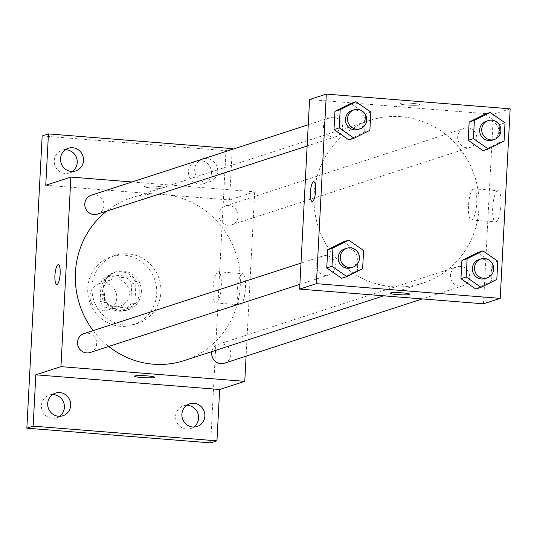<?xml version="1.0" encoding="UTF-8"?>
<svg xmlns="http://www.w3.org/2000/svg" width="537" height="537" viewBox="0 0 537 537"><rect width="100%" height="100%" fill="white"/><g stroke="black" fill="none" stroke-linecap="round" stroke-linejoin="round"><path stroke-width="0.4" stroke-dasharray="2.69 2.01" d="M104.111 283.08A13.915 13.371 72 0 0 99.09 283.664A13.915 13.371 72 0 0 90.672 301.029A13.915 13.371 72 0 0 107.689 310.131A13.915 13.371 72 0 0 116.683 295.343A13.915 13.371 72 0 0 104.111 283.08M116.677 278.998A13.915 13.371 72 0 0 111.649 279.582A13.915 13.371 72 0 0 103.232 296.948A13.915 13.371 72 0 0 120.248 306.05A13.915 13.371 72 0 0 129.249 291.262A13.915 13.371 72 0 0 116.677 278.998M131.8 283.912L130.739 304.177A18.889 18.151 72 0 1 124.946 309.399L105.299 307.829A18.889 18.151 72 0 1 100.104 301.727L101.164 281.462A18.889 18.151 72 0 1 106.95 276.233L126.604 277.81A18.889 18.151 72 0 1 131.8 283.912L135.989 282.549L134.928 302.814L130.739 304.177M100.104 301.727L104.285 300.364L105.353 280.099L101.164 281.462M106.95 276.233L111.139 274.877L130.793 276.448L126.604 277.81M111.139 274.877A18.889 18.151 72 0 0 105.353 280.099M104.285 300.364A18.889 18.151 72 0 0 109.488 306.466L105.299 307.829M134.928 302.814A18.889 18.151 72 0 1 129.135 308.043L109.488 306.466M135.989 282.549A18.889 18.151 72 0 0 130.793 276.448M100.99 289.926A19.876 19.104 -108 0 1 113.998 272.554A19.876 19.104 -108 0 1 138.304 285.556A19.876 19.104 -108 0 1 126.276 310.366A19.876 19.104 -108 0 1 100.99 289.926M103.084 289.248A19.876 19.104 72 0 0 128.37 309.681A19.876 19.104 72 0 0 141.231 288.557A19.876 19.104 72 0 0 123.268 271.031A19.876 19.104 72 0 0 116.093 271.87A19.876 19.104 72 0 0 103.084 289.248M129.135 308.043L124.946 309.399M124.094 255.236A35.778 34.381 72 0 0 111.179 256.746A35.778 34.381 72 0 0 89.531 301.398A35.778 34.381 72 0 0 133.283 324.811A35.778 34.381 72 0 0 156.428 286.771A35.778 34.381 72 0 0 124.094 255.236M128.283 253.873A35.778 34.381 72 0 0 115.368 255.39A35.778 34.381 72 0 0 93.72 300.042A35.778 34.381 72 0 0 137.472 323.449A35.778 34.381 72 0 0 160.617 285.416A35.778 34.381 72 0 0 128.283 253.873M186.708 405.328A11.928 11.458 72 0 0 183.412 405.865A11.928 11.458 72 0 0 176.196 420.746A11.928 11.458 72 0 0 190.783 428.553A11.928 11.458 72 0 0 193.77 427.049M211.417 173.283A11.928 11.458 72 0 0 196.247 161.019A11.928 11.458 72 0 0 189.031 175.901A11.928 11.458 72 0 0 203.617 183.708A11.928 11.458 72 0 0 211.417 173.283M65.353 149.742A11.928 11.458 72 0 0 62.057 150.286A11.928 11.458 72 0 0 54.841 165.168A11.928 11.458 72 0 0 69.427 172.968A11.928 11.458 72 0 0 72.408 171.471M52.519 394.588A11.928 11.458 72 0 0 49.223 395.131A11.928 11.458 72 0 0 42.007 410.013A11.928 11.458 72 0 0 56.593 417.813A11.928 11.458 72 0 0 59.573 416.316M42.168 135.948L225.99 150.655L210.672 442.891M203.892 158.63A11.928 11.458 -108 0 1 217.7 171.243A11.928 11.458 -108 0 1 209.893 181.667A11.928 11.458 -108 0 1 194.723 169.403A11.928 11.458 -108 0 1 201.214 159.502M45.759 185.245L229.581 199.952L232.226 149.427M232.266 148.615L225.99 150.655M132.021 181.976L254.706 191.79L229.581 199.952M254.706 191.79L246.087 356.172M242.174 273.756A15.633 4.021 -85.4 0 0 237.294 289.799A15.633 4.021 -85.4 0 0 240.113 304.875A15.633 4.021 -85.4 0 0 245.369 289.611A15.633 4.021 -85.4 0 0 242.61 273.702A15.633 4.021 -85.4 0 0 242.174 273.756M184.258 360.582A85.551 82.208 72 0 0 239.596 269.641A85.551 82.208 72 0 0 162.281 194.233A85.551 82.208 72 0 0 131.397 197.844A85.551 82.208 72 0 0 106.655 211.115M93.17 330.617A85.551 82.208 72 0 0 108.669 346.479M224.365 363.227A9.941 9.552 72 0 0 230.796 352.661A9.941 9.552 72 0 0 221.815 343.902A9.941 9.552 72 0 0 218.223 344.318A9.941 9.552 72 0 0 211.893 351.607M97.425 214.115A9.941 9.552 72 0 0 103.856 203.55A9.941 9.552 72 0 0 94.874 194.79A9.941 9.552 72 0 0 91.283 195.206M90.176 352.487A9.941 9.552 72 0 0 96.606 341.928A9.941 9.552 72 0 0 87.625 333.162A9.941 9.552 72 0 0 84.034 333.584M228.03 225.272A9.941 9.552 -108 0 1 219.049 216.505A9.941 9.552 -108 0 1 225.48 205.946A9.941 9.552 -108 0 1 237.629 212.444A9.941 9.552 -108 0 1 231.615 224.849A9.941 9.552 -108 0 1 228.03 225.272M157.032 186.305A9.941 1.02 -177 0 0 144.493 186.641A9.941 1.02 -177 0 0 154.367 188.178A9.941 1.02 -177 0 0 164.342 187.682A9.941 1.02 -177 0 0 157.032 186.305A9.941 1.02 -177 0 0 144.493 186.641A9.941 1.02 -177 0 0 154.367 188.185A9.941 1.02 -177 0 0 164.342 187.682A9.941 1.02 -177 0 0 157.032 186.312M134.559 376.189L134.559 376.195A9.941 1.02 3 0 1 134.559 376.189A9.941 1.02 3 0 1 144.54 375.692A9.941 1.02 3 0 1 154.408 377.229L154.408 377.236M217.975 271.823A15.633 4.021 -85.4 0 0 213.088 287.866A15.633 4.021 -85.4 0 0 215.914 302.942A15.633 4.021 -85.4 0 0 221.163 287.671A15.633 4.021 -85.4 0 0 218.405 271.769A15.633 4.021 -85.4 0 0 217.975 271.823M58.338 264.674L58.338 264.674A9.941 2.557 94.6 0 1 60.09 274.79A9.941 2.557 94.6 0 1 56.754 284.489A9.941 2.557 94.6 0 1 56.747 284.489L56.747 284.489M400.978 116.697A85.551 82.208 72 0 0 370.094 120.315A85.551 82.208 72 0 0 318.334 227.084A85.551 82.208 72 0 0 422.948 283.053A85.551 82.208 72 0 0 478.292 192.112A85.551 82.208 72 0 0 400.978 116.697M466.727 147.735A9.941 9.552 -108 0 1 457.746 138.976A9.941 9.552 -108 0 1 464.169 128.41A9.941 9.552 -108 0 1 476.326 134.915A9.941 9.552 -108 0 1 470.311 147.319A9.941 9.552 -108 0 1 466.727 147.735M326.315 255.632A9.941 9.552 72 0 0 322.73 256.055A9.941 9.552 72 0 0 316.716 268.453A9.941 9.552 72 0 0 328.872 274.957A9.941 9.552 72 0 0 335.296 264.392A9.941 9.552 72 0 0 326.315 255.632M333.571 117.254A9.941 9.552 72 0 0 329.98 117.677A9.941 9.552 72 0 0 323.965 130.082A9.941 9.552 72 0 0 336.122 136.579A9.941 9.552 72 0 0 342.552 126.014A9.941 9.552 72 0 0 333.571 117.254M460.504 266.365A9.941 9.552 72 0 0 456.92 266.788A9.941 9.552 72 0 0 450.905 279.193A9.941 9.552 72 0 0 463.062 285.691A9.941 9.552 72 0 0 469.492 275.125A9.941 9.552 72 0 0 460.504 266.365M309.574 99.553L493.402 114.26L483.468 303.814M491.583 281.146L475.782 289.04L491.583 281.146L492.536 262.908L491.583 281.146L496.819 279.448M477.695 252.558L492.536 262.908L477.695 252.558M364.643 132.035L348.849 139.929L364.643 132.035L365.596 113.79L364.643 132.035L369.879 130.33M350.762 103.446L365.596 113.79L350.762 103.446M357.394 270.413L341.592 278.307L357.394 270.413L358.347 252.168L357.394 270.413L362.623 268.708M343.505 241.825L358.347 252.168L343.505 241.825M498.833 142.768L483.038 150.662L498.833 142.768L499.793 124.53L498.833 142.768L504.068 141.07M484.951 114.18L499.793 124.53L484.951 114.18M510.15 108.816L493.402 114.26M497.624 190.789A15.633 4.021 -85.4 0 0 492.738 206.826A15.633 4.021 -85.4 0 0 495.564 221.902A15.633 4.021 -85.4 0 0 500.813 206.638A15.633 4.021 -85.4 0 0 498.054 190.729A15.633 4.021 -85.4 0 0 497.624 190.789M412.483 103.332A9.941 1.02 -177 0 0 399.937 103.668A9.941 1.02 -177 0 0 409.812 105.205A9.941 1.02 -177 0 0 419.786 104.708A9.941 1.02 -177 0 0 412.483 103.332A9.941 1.02 -177 0 0 399.937 103.675A9.941 1.02 -177 0 0 409.812 105.212A9.941 1.02 -177 0 0 419.786 104.715A9.941 1.02 -177 0 0 412.483 103.339M390.003 293.215L390.003 293.222A9.941 1.02 3 0 1 390.003 293.215A9.941 1.02 3 0 1 399.984 292.719A9.941 1.02 3 0 1 409.852 294.256A9.941 1.02 3 0 1 409.852 294.263L409.852 294.256M473.419 188.849A15.633 4.021 -85.4 0 0 468.539 204.892A15.633 4.021 -85.4 0 0 471.358 219.969A15.633 4.021 -85.4 0 0 476.614 204.704A15.633 4.021 -85.4 0 0 473.849 188.796A15.633 4.021 -85.4 0 0 473.419 188.849M313.783 181.707L313.776 181.701A9.941 2.557 94.6 0 1 313.783 181.707A9.941 2.557 94.6 0 1 315.541 191.816A9.941 2.557 94.6 0 1 312.198 201.516L312.192 201.516M492.295 140.177A9.941 9.552 72 0 0 498.725 129.612A9.941 9.552 72 0 0 489.744 120.852A9.941 9.552 72 0 0 486.16 121.268M505.022 122.825L499.793 124.53M485.045 278.555A9.941 9.552 72 0 0 491.476 267.99A9.941 9.552 72 0 0 482.494 259.23A9.941 9.552 72 0 0 478.903 259.646M497.772 261.204L492.536 262.908M358.105 129.437A9.941 9.552 72 0 0 364.536 118.878A9.941 9.552 72 0 0 355.554 110.112A9.941 9.552 72 0 0 351.963 110.535M370.832 112.092L365.596 113.79M350.856 267.815A9.941 9.552 72 0 0 357.286 257.25A9.941 9.552 72 0 0 348.305 248.49A9.941 9.552 72 0 0 344.714 248.913M363.583 250.47L358.347 252.168M107.689 310.131L120.248 306.05M99.09 283.664L111.649 279.582M116.093 271.87L113.998 272.554M128.37 309.681L126.276 310.366M115.368 255.39L111.179 256.746M137.472 323.449L133.283 324.811M56.593 417.813L62.876 415.772M49.223 395.131L55.506 393.091M69.427 172.968L75.704 170.934M62.057 150.286L68.333 148.246M203.617 183.708L209.893 181.667M196.247 161.019L202.53 158.979M190.783 428.553L197.066 426.512M183.412 405.865L189.695 403.824M215.914 302.942L240.113 304.875M218.405 271.769L242.61 273.702M370.094 120.315L131.397 197.844M422.948 283.053L383.619 295.827M231.615 224.849L470.311 147.319M225.48 205.946L464.169 128.41M322.73 256.055L301.009 263.11M328.872 274.957L299.894 284.368M329.98 117.677L308.258 124.732M336.122 136.579L307.144 145.997M456.92 266.788L218.223 344.318M463.062 285.691L422.324 298.928M471.358 219.969L495.564 221.902M473.849 188.796L498.054 190.729"/><path stroke-width="0.81" d="M193.77 427.049A11.928 11.458 72 0 0 198.589 418.128A11.928 11.458 72 0 0 186.708 405.328M72.408 171.471A11.928 11.458 72 0 0 77.227 162.55A11.928 11.458 72 0 0 65.353 149.742M59.573 416.316A11.928 11.458 72 0 0 64.4 407.388A11.928 11.458 72 0 0 52.519 394.588M246.087 356.172L244.771 381.351L219.646 389.506L216.955 440.85L210.672 442.891L26.85 428.184L42.168 135.948L48.444 133.908L232.266 148.615L232.226 149.427M216.955 440.85L33.133 426.143L26.85 428.184M33.133 426.143L35.825 374.806L60.95 366.643L70.884 177.082L45.759 185.245L48.444 133.908M56.747 284.489A9.941 2.557 94.6 0 1 54.962 274.904A9.941 2.557 94.6 0 1 58.063 264.714A9.941 2.557 94.6 0 1 58.332 264.674A9.941 2.557 94.6 0 1 60.09 274.79A9.941 2.557 94.6 0 1 56.747 284.489A9.941 2.557 94.6 0 1 54.955 274.91A9.941 2.557 94.6 0 1 58.056 264.714A9.941 2.557 94.6 0 1 58.338 264.674M60.533 158.67A11.928 11.458 -108 0 1 68.333 148.246A11.928 11.458 -108 0 1 83.51 160.509A11.928 11.458 -108 0 1 75.704 170.934A11.928 11.458 -108 0 1 60.533 158.67M201.214 159.502A11.928 11.458 -108 0 1 202.53 158.979A11.928 11.458 -108 0 1 203.892 158.63M181.889 414.249A11.928 11.458 -108 0 1 189.695 403.824A11.928 11.458 -108 0 1 204.865 416.088A11.928 11.458 -108 0 1 197.066 426.512A11.928 11.458 -108 0 1 181.889 414.249M47.699 403.515A11.928 11.458 -108 0 1 55.506 393.091A11.928 11.458 -108 0 1 70.676 405.354A11.928 11.458 -108 0 1 62.876 415.772A11.928 11.458 -108 0 1 47.699 403.515M219.646 389.506L35.825 374.806M106.655 211.115A85.551 82.208 72 0 0 93.17 330.617M108.669 346.479A85.551 82.208 72 0 0 184.258 360.582L383.619 295.827M244.771 381.351L60.95 366.643M70.884 177.082L132.021 181.976M211.893 351.607A9.941 9.552 72 0 0 224.365 363.227L422.324 298.928M308.258 124.732L91.283 195.206A9.941 9.552 72 0 0 85.276 207.611A9.941 9.552 72 0 0 97.425 214.115L307.144 145.997M301.009 263.11L84.034 333.584A9.941 9.552 72 0 0 78.019 345.989A9.941 9.552 72 0 0 90.176 352.487L299.894 284.368M141.869 377.565A9.941 1.02 3 0 1 134.559 376.195A9.941 1.02 3 0 1 144.54 375.699A9.941 1.02 3 0 1 154.408 377.236A9.941 1.02 3 0 1 141.869 377.565M154.408 377.229A9.941 1.02 3 0 1 141.869 377.558A9.941 1.02 3 0 1 134.559 376.195M299.646 289.107L309.574 99.553L326.328 94.109L510.15 108.816L500.216 298.377L316.394 283.67L299.646 289.107L483.468 303.814L500.216 298.377M316.394 283.67L326.328 94.109M312.198 201.516A9.941 2.557 94.6 0 1 310.406 191.931A9.941 2.557 94.6 0 1 313.507 181.741A9.941 2.557 94.6 0 1 313.776 181.701A9.941 2.557 94.6 0 1 315.534 191.816A9.941 2.557 94.6 0 1 312.192 201.516A9.941 2.557 94.6 0 1 310.399 191.937A9.941 2.557 94.6 0 1 313.501 181.741A9.941 2.557 94.6 0 1 313.783 181.701M475.782 289.04L460.947 278.696L461.901 260.452L477.695 252.558L461.901 260.452L460.947 278.696L475.782 289.04L481.018 287.342L466.176 276.991L467.136 258.753L482.931 250.86L497.772 261.204L496.819 279.448L481.018 287.342M348.849 139.929L334.007 129.585L334.96 111.34L350.762 103.446L334.96 111.34L334.007 129.585L348.849 139.929L354.084 138.231L339.243 127.88L340.196 109.642L355.991 101.748L370.832 112.092L369.879 130.33L354.084 138.231M341.592 278.307L326.751 267.956L327.711 249.718L343.505 241.825L327.711 249.718L326.751 267.956L341.592 278.307L346.828 276.602L331.987 266.258L332.947 248.02L348.741 240.126L363.583 250.47L362.623 268.708L346.828 276.602M483.038 150.662L468.197 140.318L469.15 122.08L484.951 114.18L469.15 122.08L468.197 140.318L483.038 150.662L488.274 148.964L473.433 138.62L474.386 120.375L490.18 112.481L505.022 122.825L504.068 141.07L488.274 148.964M409.852 294.263A9.941 1.02 3 0 1 397.313 294.585A9.941 1.02 3 0 1 390.003 293.222A9.941 1.02 3 0 1 399.984 292.725A9.941 1.02 3 0 1 409.852 294.263A9.941 1.02 3 0 1 397.313 294.591A9.941 1.02 3 0 1 390.003 293.222M488.254 120.59L486.16 121.268A9.941 9.552 72 0 0 480.145 133.673A9.941 9.552 72 0 0 492.295 140.177L494.389 139.492A9.941 9.552 72 0 0 500.82 128.934A9.941 9.552 72 0 0 491.838 120.167A9.941 9.552 72 0 0 488.254 120.59A9.941 9.552 72 0 0 482.239 132.995A9.941 9.552 72 0 0 494.389 139.492M473.433 138.62L468.197 140.318M474.386 120.375L469.15 122.08M490.18 112.481L484.951 114.18M480.998 258.968L478.903 259.646A9.941 9.552 72 0 0 472.889 272.051A9.941 9.552 72 0 0 485.045 278.555L487.14 277.871A9.941 9.552 72 0 0 493.57 267.305A9.941 9.552 72 0 0 484.589 258.545A9.941 9.552 72 0 0 480.998 258.968A9.941 9.552 72 0 0 474.983 271.373A9.941 9.552 72 0 0 487.14 277.871M466.176 276.991L460.947 278.696M467.136 258.753L461.901 260.452M482.931 250.86L477.695 252.558M354.058 109.857L351.963 110.535A9.941 9.552 72 0 0 345.956 122.939A9.941 9.552 72 0 0 358.105 129.437L360.199 128.759A9.941 9.552 72 0 0 366.63 118.194A9.941 9.552 72 0 0 357.649 109.434A9.941 9.552 72 0 0 354.058 109.857A9.941 9.552 72 0 0 348.05 122.255A9.941 9.552 72 0 0 360.199 128.759M339.243 127.88L334.007 129.585M340.196 109.642L334.96 111.34M355.991 101.748L350.762 103.446M346.808 248.228L344.714 248.913A9.941 9.552 72 0 0 338.699 261.318A9.941 9.552 72 0 0 350.856 267.815L352.95 267.137A9.941 9.552 72 0 0 359.381 256.572A9.941 9.552 72 0 0 350.399 247.812A9.941 9.552 72 0 0 346.808 248.228A9.941 9.552 72 0 0 340.794 260.633A9.941 9.552 72 0 0 352.95 267.137M331.987 266.258L326.751 267.956M332.947 248.02L327.711 249.718M348.741 240.126L343.505 241.825"/></g></svg>
